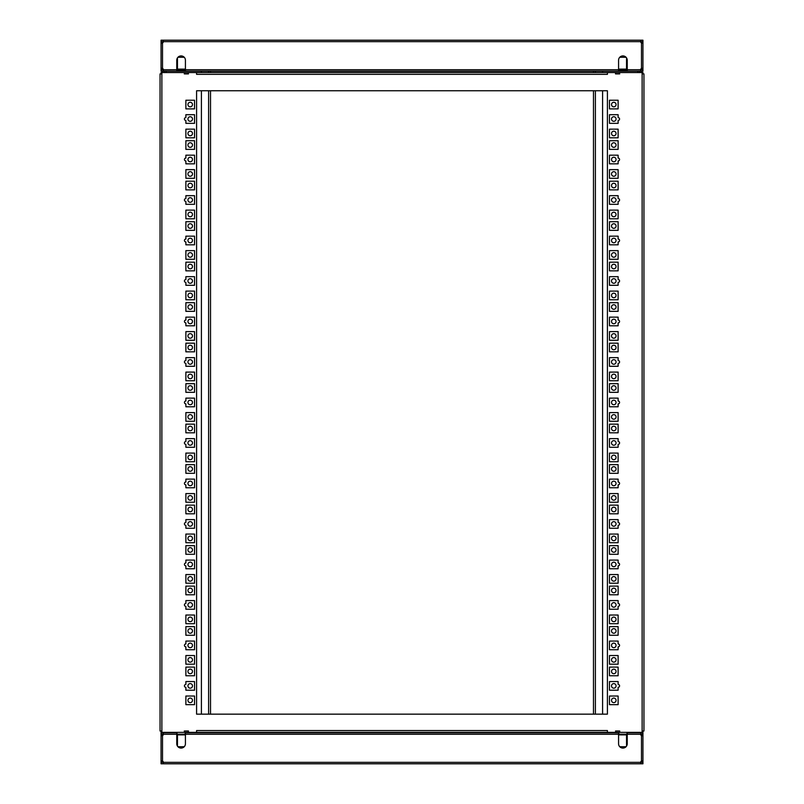 <?xml version="1.0" encoding="UTF-8"?>
<svg xmlns="http://www.w3.org/2000/svg" width="804" height="804" viewBox="0 0 804 804"><rect width="100%" height="100%" fill="white"/><g stroke="black" fill="none" stroke-linecap="round" stroke-linejoin="round"><path stroke-width="1.21" d="M163.192 762.433L163.192 763.8L161.061 763.8L161.061 762.433L163.333 762.343A1.457 1.457 0 0 0 162.519 761.036L162.519 735.6A1.457 1.457 0 0 0 163.333 734.283L176.769 734.283L177.001 732.826M161.061 751.137L161.061 745.489M640.808 69.807L642.939 69.807L642.939 71.174L640.808 71.174L640.667 69.717L627.231 69.717L627.231 60.24A4.332 4.332 0 0 0 622.899 55.918A4.332 4.332 0 0 0 618.577 60.24L618.577 69.717L185.422 69.717L185.422 60.24A4.332 4.332 0 0 0 181.101 55.918A4.332 4.332 0 0 0 176.769 60.24L176.769 69.717L161.061 69.807L161.061 71.174L163.192 71.174L163.192 69.807M642.939 52.863L642.939 58.511M177.001 69.807L177.001 70.712L185.201 70.712L185.201 69.807M622.899 69.807L618.799 69.807L618.799 70.712L626.999 70.712L626.999 69.807M626.999 734.193L626.999 732.374L618.799 732.374L618.799 734.193L622.899 734.193M185.422 734.193L176.769 734.193M618.577 734.193L627.231 734.193M177.453 734.193L177.453 746.092M185.201 732.826L618.799 732.826M626.547 746.092L626.547 734.193M626.999 732.826L642.939 732.826L642.939 734.193L640.808 734.193L640.808 732.826L640.808 734.193M163.192 734.193L163.192 732.826L161.061 732.826L161.061 734.193L163.333 734.283L163.192 732.826L176.769 732.826M176.95 736.012L177.453 736.012M162.629 735.539A2.281 2.281 0 0 1 163.272 734.695M176.769 735.479A2.281 2.281 0 0 1 177.001 736.474L176.769 743.308M627.231 741.027L626.999 736.474A2.281 2.281 0 0 1 627.231 735.479M640.728 734.695A2.281 2.281 0 0 1 641.371 735.539M626.547 736.012L627.05 736.012M185.422 732.826L185.422 734.283L618.577 734.283L618.577 732.826M627.231 732.826L627.231 734.283L640.667 734.283A1.457 1.457 0 0 0 641.481 735.6L641.481 761.036A1.457 1.457 0 0 0 640.667 762.343L163.333 762.343L163.192 763.8L640.808 763.8L640.667 762.343L642.939 762.433L642.939 763.8L640.808 763.8L640.808 762.433M162.428 734.193L162.428 735.61M162.428 761.026L162.428 762.343L161.061 762.343L161.061 760.524M626.999 741.027L627.231 743.308M641.572 735.61L641.572 734.193M641.572 761.026L641.572 762.343L642.939 762.343L641.572 762.343M618.577 734.283L618.577 743.76A4.332 4.332 0 0 0 622.899 748.082A4.332 4.332 0 0 0 627.231 743.76L627.231 734.283M176.769 734.283L176.769 743.76A4.332 4.332 0 0 0 181.101 748.082A4.332 4.332 0 0 0 185.422 743.76L185.422 734.283M162.428 762.343L161.061 762.343M162.519 735.6L161.061 735.74L161.061 734.283L162.428 734.283M642.939 760.524L642.939 762.343M641.572 734.283L642.939 734.283L642.939 735.74L641.481 735.6M161.061 735.74L161.061 760.885L162.519 761.036M641.481 761.036L642.939 760.885L642.939 735.74M166.066 72.541L166.066 71.174M637.934 71.174L637.934 72.541M164.247 71.174L164.247 72.541M162.428 68.39L162.428 69.807M162.428 71.174L162.428 72.541M639.753 72.541L639.753 71.174M641.572 72.541L641.572 71.174M641.572 69.807L641.572 68.39M201.412 714.153L201.412 90.762M201.412 72.541L201.412 71.174M210.517 714.153L210.517 90.762M210.517 72.541L210.517 71.174M163.272 69.305A2.281 2.281 0 0 1 162.629 68.461M602.588 71.174L602.588 72.541M602.588 90.762L602.588 714.153M593.483 71.174L593.483 72.541M593.483 90.762L593.483 714.153M641.371 68.461A2.281 2.281 0 0 1 640.728 69.305M162.428 42.974L162.428 41.657L161.061 41.657L162.428 41.657M162.428 69.717L161.061 69.717L161.061 41.657M161.061 68.26L162.519 68.4L162.519 42.964L161.061 43.476M641.572 42.974L641.572 41.657L642.939 41.657L642.939 43.476M642.939 68.26L642.939 43.114L641.481 42.964L641.481 68.4L642.939 68.26L642.939 69.717L641.572 69.717M177.453 57.908L177.453 69.807L176.769 69.807M177.453 67.988L176.95 67.988M177.453 69.807L185.422 69.807M618.577 69.807L626.547 69.807L626.547 57.908M627.05 67.988L626.547 67.988M626.547 69.807L627.231 69.807M627.231 68.521A2.281 2.281 0 0 1 626.999 67.526L627.231 60.692M176.769 62.973L177.001 67.526A2.281 2.281 0 0 1 176.769 68.521M641.572 41.657L642.939 41.657M641.481 68.4A1.457 1.457 0 0 0 640.667 69.717L640.808 71.174L163.192 71.174L163.333 69.717A1.457 1.457 0 0 0 162.519 68.4M162.519 42.964A1.457 1.457 0 0 0 163.333 41.657L640.667 41.657A1.457 1.457 0 0 0 641.481 42.964M219.814 71.174L584.186 71.174M177.001 62.973L176.769 60.692M640.808 41.567L640.808 40.2L640.667 41.657L642.939 41.567L642.939 40.2L163.192 40.2L163.333 41.657L161.061 41.567L161.061 40.2L163.192 40.2L163.192 41.567M176.769 71.174L176.769 69.717M185.422 69.717L185.422 71.174M618.577 71.174L618.577 69.717M627.231 69.717L627.231 71.174M584.186 40.2L219.814 40.2M613.794 135.755A2.281 2.281 0 0 1 611.512 133.484A2.281 2.281 0 0 1 613.794 131.203A2.281 2.281 0 0 1 616.065 133.484A2.281 2.281 0 0 1 613.794 135.755M613.794 121.293A2.281 2.281 0 0 1 611.512 119.022A2.281 2.281 0 0 1 613.794 116.741A2.281 2.281 0 0 1 616.065 119.022A2.281 2.281 0 0 1 613.794 121.293M613.794 106.831A2.281 2.281 0 0 1 611.512 104.56A2.281 2.281 0 0 1 613.794 102.279A2.281 2.281 0 0 1 616.065 104.56A2.281 2.281 0 0 1 613.794 106.831M613.794 702.636A2.281 2.281 0 0 1 611.512 700.354A2.281 2.281 0 0 1 613.794 698.073A2.281 2.281 0 0 1 616.065 700.354A2.281 2.281 0 0 1 613.794 702.636M613.794 688.174A2.281 2.281 0 0 1 611.512 685.892A2.281 2.281 0 0 1 613.794 683.611A2.281 2.281 0 0 1 616.065 685.892A2.281 2.281 0 0 1 613.794 688.174M613.794 673.712A2.281 2.281 0 0 1 611.512 671.43A2.281 2.281 0 0 1 613.794 669.149A2.281 2.281 0 0 1 616.065 671.43A2.281 2.281 0 0 1 613.794 673.712M613.794 662.144A2.281 2.281 0 0 1 611.512 659.863A2.281 2.281 0 0 1 613.794 657.582A2.281 2.281 0 0 1 616.065 659.863A2.281 2.281 0 0 1 613.794 662.144M613.794 647.682A2.281 2.281 0 0 1 611.512 645.401A2.281 2.281 0 0 1 613.794 643.12A2.281 2.281 0 0 1 616.065 645.401A2.281 2.281 0 0 1 613.794 647.682M613.794 633.22A2.281 2.281 0 0 1 611.512 630.939A2.281 2.281 0 0 1 613.794 628.668A2.281 2.281 0 0 1 616.065 630.939A2.281 2.281 0 0 1 613.794 633.22M613.794 621.653A2.281 2.281 0 0 1 611.512 619.371A2.281 2.281 0 0 1 613.794 617.09A2.281 2.281 0 0 1 616.065 619.371A2.281 2.281 0 0 1 613.794 621.653M613.794 607.191A2.281 2.281 0 0 1 611.512 604.909A2.281 2.281 0 0 1 613.794 602.628A2.281 2.281 0 0 1 616.065 604.909A2.281 2.281 0 0 1 613.794 607.191M613.794 592.729A2.281 2.281 0 0 1 611.512 590.448A2.281 2.281 0 0 1 613.794 588.176A2.281 2.281 0 0 1 616.065 590.448A2.281 2.281 0 0 1 613.794 592.729M613.794 581.161A2.281 2.281 0 0 1 611.512 578.88A2.281 2.281 0 0 1 613.794 576.599A2.281 2.281 0 0 1 616.065 578.88A2.281 2.281 0 0 1 613.794 581.161M613.794 566.699A2.281 2.281 0 0 1 611.512 564.418A2.281 2.281 0 0 1 613.794 562.147A2.281 2.281 0 0 1 616.065 564.418A2.281 2.281 0 0 1 613.794 566.699M613.794 552.237A2.281 2.281 0 0 1 611.512 549.956A2.281 2.281 0 0 1 613.794 547.685A2.281 2.281 0 0 1 616.065 549.956A2.281 2.281 0 0 1 613.794 552.237M613.794 540.67A2.281 2.281 0 0 1 611.512 538.389A2.281 2.281 0 0 1 613.794 536.107A2.281 2.281 0 0 1 616.065 538.389A2.281 2.281 0 0 1 613.794 540.67M613.794 526.208A2.281 2.281 0 0 1 611.512 523.927A2.281 2.281 0 0 1 613.794 521.655A2.281 2.281 0 0 1 616.065 523.927A2.281 2.281 0 0 1 613.794 526.208M613.794 511.746A2.281 2.281 0 0 1 611.512 509.465A2.281 2.281 0 0 1 613.794 507.193A2.281 2.281 0 0 1 616.065 509.465A2.281 2.281 0 0 1 613.794 511.746M613.794 500.178A2.281 2.281 0 0 1 611.512 497.897A2.281 2.281 0 0 1 613.794 495.626A2.281 2.281 0 0 1 616.065 497.897A2.281 2.281 0 0 1 613.794 500.178M613.794 485.716A2.281 2.281 0 0 1 611.512 483.435A2.281 2.281 0 0 1 613.794 481.164A2.281 2.281 0 0 1 616.065 483.435A2.281 2.281 0 0 1 613.794 485.716M613.794 471.255A2.281 2.281 0 0 1 611.512 468.973A2.281 2.281 0 0 1 613.794 466.702A2.281 2.281 0 0 1 616.065 468.973A2.281 2.281 0 0 1 613.794 471.255M613.794 459.687A2.281 2.281 0 0 1 611.512 457.406A2.281 2.281 0 0 1 613.794 455.134A2.281 2.281 0 0 1 616.065 457.406A2.281 2.281 0 0 1 613.794 459.687M613.794 445.225A2.281 2.281 0 0 1 611.512 442.944A2.281 2.281 0 0 1 613.794 440.672A2.281 2.281 0 0 1 616.065 442.944A2.281 2.281 0 0 1 613.794 445.225M613.794 430.763A2.281 2.281 0 0 1 611.512 428.482A2.281 2.281 0 0 1 613.794 426.21A2.281 2.281 0 0 1 616.065 428.482A2.281 2.281 0 0 1 613.794 430.763M613.794 419.196A2.281 2.281 0 0 1 611.512 416.914A2.281 2.281 0 0 1 613.794 414.643A2.281 2.281 0 0 1 616.065 416.914A2.281 2.281 0 0 1 613.794 419.196M613.794 404.734A2.281 2.281 0 0 1 611.512 402.452A2.281 2.281 0 0 1 613.794 400.181A2.281 2.281 0 0 1 616.065 402.452A2.281 2.281 0 0 1 613.794 404.734M613.794 390.272A2.281 2.281 0 0 1 611.512 387.99A2.281 2.281 0 0 1 613.794 385.719A2.281 2.281 0 0 1 616.065 387.99A2.281 2.281 0 0 1 613.794 390.272M613.794 378.704A2.281 2.281 0 0 1 611.512 376.423A2.281 2.281 0 0 1 613.794 374.151A2.281 2.281 0 0 1 616.065 376.423A2.281 2.281 0 0 1 613.794 378.704M613.794 364.242A2.281 2.281 0 0 1 611.512 361.961A2.281 2.281 0 0 1 613.794 359.689A2.281 2.281 0 0 1 616.065 361.961A2.281 2.281 0 0 1 613.794 364.242M613.794 349.78A2.281 2.281 0 0 1 611.512 347.499A2.281 2.281 0 0 1 613.794 345.228A2.281 2.281 0 0 1 616.065 347.499A2.281 2.281 0 0 1 613.794 349.78M613.794 338.213A2.281 2.281 0 0 1 611.512 335.931A2.281 2.281 0 0 1 613.794 333.66A2.281 2.281 0 0 1 616.065 335.931A2.281 2.281 0 0 1 613.794 338.213M613.794 323.751A2.281 2.281 0 0 1 611.512 321.469A2.281 2.281 0 0 1 613.794 319.198A2.281 2.281 0 0 1 616.065 321.469A2.281 2.281 0 0 1 613.794 323.751M613.794 309.289A2.281 2.281 0 0 1 611.512 307.007A2.281 2.281 0 0 1 613.794 304.736A2.281 2.281 0 0 1 616.065 307.007A2.281 2.281 0 0 1 613.794 309.289M613.794 297.721A2.281 2.281 0 0 1 611.512 295.44A2.281 2.281 0 0 1 613.794 293.169A2.281 2.281 0 0 1 616.065 295.44A2.281 2.281 0 0 1 613.794 297.721M613.794 283.259A2.281 2.281 0 0 1 611.512 280.978A2.281 2.281 0 0 1 613.794 278.707A2.281 2.281 0 0 1 616.065 280.978A2.281 2.281 0 0 1 613.794 283.259M613.794 268.797A2.281 2.281 0 0 1 611.512 266.526A2.281 2.281 0 0 1 613.794 264.245A2.281 2.281 0 0 1 616.065 266.526A2.281 2.281 0 0 1 613.794 268.797M613.794 257.23A2.281 2.281 0 0 1 611.512 254.948A2.281 2.281 0 0 1 613.794 252.677A2.281 2.281 0 0 1 616.065 254.948A2.281 2.281 0 0 1 613.794 257.23M613.794 242.768A2.281 2.281 0 0 1 611.512 240.496A2.281 2.281 0 0 1 613.794 238.215A2.281 2.281 0 0 1 616.065 240.496A2.281 2.281 0 0 1 613.794 242.768M613.794 228.306A2.281 2.281 0 0 1 611.512 226.035A2.281 2.281 0 0 1 613.794 223.753A2.281 2.281 0 0 1 616.065 226.035A2.281 2.281 0 0 1 613.794 228.306M613.794 216.738A2.281 2.281 0 0 1 611.512 214.457A2.281 2.281 0 0 1 613.794 212.186A2.281 2.281 0 0 1 616.065 214.457A2.281 2.281 0 0 1 613.794 216.738M613.794 202.276A2.281 2.281 0 0 1 611.512 200.005A2.281 2.281 0 0 1 613.794 197.724A2.281 2.281 0 0 1 616.065 200.005A2.281 2.281 0 0 1 613.794 202.276M613.794 187.814A2.281 2.281 0 0 1 611.512 185.543A2.281 2.281 0 0 1 613.794 183.262A2.281 2.281 0 0 1 616.065 185.543A2.281 2.281 0 0 1 613.794 187.814M613.794 176.247A2.281 2.281 0 0 1 611.512 173.976A2.281 2.281 0 0 1 613.794 171.694A2.281 2.281 0 0 1 616.065 173.976A2.281 2.281 0 0 1 613.794 176.247M613.794 161.785A2.281 2.281 0 0 1 611.512 159.514A2.281 2.281 0 0 1 613.794 157.232A2.281 2.281 0 0 1 616.065 159.514A2.281 2.281 0 0 1 613.794 161.785M613.794 147.323A2.281 2.281 0 0 1 611.512 145.052A2.281 2.281 0 0 1 613.794 142.77A2.281 2.281 0 0 1 616.065 145.052A2.281 2.281 0 0 1 613.794 147.323M190.206 662.144A2.281 2.281 0 0 1 187.935 659.863A2.281 2.281 0 0 1 190.206 657.582A2.281 2.281 0 0 1 192.488 659.863A2.281 2.281 0 0 1 190.206 662.144M190.206 647.682A2.281 2.281 0 0 1 187.935 645.401A2.281 2.281 0 0 1 190.206 643.12A2.281 2.281 0 0 1 192.488 645.401A2.281 2.281 0 0 1 190.206 647.682M190.206 633.22A2.281 2.281 0 0 1 187.935 630.939A2.281 2.281 0 0 1 190.206 628.668A2.281 2.281 0 0 1 192.488 630.939A2.281 2.281 0 0 1 190.206 633.22M190.206 621.653A2.281 2.281 0 0 1 187.935 619.371A2.281 2.281 0 0 1 190.206 617.09A2.281 2.281 0 0 1 192.488 619.371A2.281 2.281 0 0 1 190.206 621.653M190.206 607.191A2.281 2.281 0 0 1 187.935 604.909A2.281 2.281 0 0 1 190.206 602.628A2.281 2.281 0 0 1 192.488 604.909A2.281 2.281 0 0 1 190.206 607.191M190.206 592.729A2.281 2.281 0 0 1 187.935 590.448A2.281 2.281 0 0 1 190.206 588.176A2.281 2.281 0 0 1 192.488 590.448A2.281 2.281 0 0 1 190.206 592.729M190.206 581.161A2.281 2.281 0 0 1 187.935 578.88A2.281 2.281 0 0 1 190.206 576.599A2.281 2.281 0 0 1 192.488 578.88A2.281 2.281 0 0 1 190.206 581.161M190.206 566.699A2.281 2.281 0 0 1 187.935 564.418A2.281 2.281 0 0 1 190.206 562.147A2.281 2.281 0 0 1 192.488 564.418A2.281 2.281 0 0 1 190.206 566.699M190.206 552.237A2.281 2.281 0 0 1 187.935 549.956A2.281 2.281 0 0 1 190.206 547.685A2.281 2.281 0 0 1 192.488 549.956A2.281 2.281 0 0 1 190.206 552.237M190.206 540.67A2.281 2.281 0 0 1 187.935 538.389A2.281 2.281 0 0 1 190.206 536.107A2.281 2.281 0 0 1 192.488 538.389A2.281 2.281 0 0 1 190.206 540.67M190.206 526.208A2.281 2.281 0 0 1 187.935 523.927A2.281 2.281 0 0 1 190.206 521.655A2.281 2.281 0 0 1 192.488 523.927A2.281 2.281 0 0 1 190.206 526.208M190.206 511.746A2.281 2.281 0 0 1 187.935 509.465A2.281 2.281 0 0 1 190.206 507.193A2.281 2.281 0 0 1 192.488 509.465A2.281 2.281 0 0 1 190.206 511.746M190.206 500.178A2.281 2.281 0 0 1 187.935 497.897A2.281 2.281 0 0 1 190.206 495.626A2.281 2.281 0 0 1 192.488 497.897A2.281 2.281 0 0 1 190.206 500.178M190.206 485.716A2.281 2.281 0 0 1 187.935 483.435A2.281 2.281 0 0 1 190.206 481.164A2.281 2.281 0 0 1 192.488 483.435A2.281 2.281 0 0 1 190.206 485.716M190.206 471.255A2.281 2.281 0 0 1 187.935 468.973A2.281 2.281 0 0 1 190.206 466.702A2.281 2.281 0 0 1 192.488 468.973A2.281 2.281 0 0 1 190.206 471.255M190.206 459.687A2.281 2.281 0 0 1 187.935 457.406A2.281 2.281 0 0 1 190.206 455.134A2.281 2.281 0 0 1 192.488 457.406A2.281 2.281 0 0 1 190.206 459.687M190.206 445.225A2.281 2.281 0 0 1 187.935 442.944A2.281 2.281 0 0 1 190.206 440.672A2.281 2.281 0 0 1 192.488 442.944A2.281 2.281 0 0 1 190.206 445.225M190.206 430.763A2.281 2.281 0 0 1 187.935 428.482A2.281 2.281 0 0 1 190.206 426.21A2.281 2.281 0 0 1 192.488 428.482A2.281 2.281 0 0 1 190.206 430.763M190.206 419.196A2.281 2.281 0 0 1 187.935 416.914A2.281 2.281 0 0 1 190.206 414.643A2.281 2.281 0 0 1 192.488 416.914A2.281 2.281 0 0 1 190.206 419.196M190.206 404.734A2.281 2.281 0 0 1 187.935 402.452A2.281 2.281 0 0 1 190.206 400.181A2.281 2.281 0 0 1 192.488 402.452A2.281 2.281 0 0 1 190.206 404.734M190.206 390.272A2.281 2.281 0 0 1 187.935 387.99A2.281 2.281 0 0 1 190.206 385.719A2.281 2.281 0 0 1 192.488 387.99A2.281 2.281 0 0 1 190.206 390.272M190.206 378.704A2.281 2.281 0 0 1 187.935 376.423A2.281 2.281 0 0 1 190.206 374.151A2.281 2.281 0 0 1 192.488 376.423A2.281 2.281 0 0 1 190.206 378.704M190.206 364.242A2.281 2.281 0 0 1 187.935 361.961A2.281 2.281 0 0 1 190.206 359.689A2.281 2.281 0 0 1 192.488 361.961A2.281 2.281 0 0 1 190.206 364.242M190.206 349.78A2.281 2.281 0 0 1 187.935 347.499A2.281 2.281 0 0 1 190.206 345.228A2.281 2.281 0 0 1 192.488 347.499A2.281 2.281 0 0 1 190.206 349.78M190.206 338.213A2.281 2.281 0 0 1 187.935 335.931A2.281 2.281 0 0 1 190.206 333.66A2.281 2.281 0 0 1 192.488 335.931A2.281 2.281 0 0 1 190.206 338.213M190.206 323.751A2.281 2.281 0 0 1 187.935 321.469A2.281 2.281 0 0 1 190.206 319.198A2.281 2.281 0 0 1 192.488 321.469A2.281 2.281 0 0 1 190.206 323.751M190.206 309.289A2.281 2.281 0 0 1 187.935 307.007A2.281 2.281 0 0 1 190.206 304.736A2.281 2.281 0 0 1 192.488 307.007A2.281 2.281 0 0 1 190.206 309.289M190.206 297.721A2.281 2.281 0 0 1 187.935 295.44A2.281 2.281 0 0 1 190.206 293.169A2.281 2.281 0 0 1 192.488 295.44A2.281 2.281 0 0 1 190.206 297.721M190.206 283.259A2.281 2.281 0 0 1 187.935 280.978A2.281 2.281 0 0 1 190.206 278.707A2.281 2.281 0 0 1 192.488 280.978A2.281 2.281 0 0 1 190.206 283.259M190.206 268.797A2.281 2.281 0 0 1 187.935 266.526A2.281 2.281 0 0 1 190.206 264.245A2.281 2.281 0 0 1 192.488 266.526A2.281 2.281 0 0 1 190.206 268.797M190.206 257.23A2.281 2.281 0 0 1 187.935 254.948A2.281 2.281 0 0 1 190.206 252.677A2.281 2.281 0 0 1 192.488 254.948A2.281 2.281 0 0 1 190.206 257.23M190.206 242.768A2.281 2.281 0 0 1 187.935 240.496A2.281 2.281 0 0 1 190.206 238.215A2.281 2.281 0 0 1 192.488 240.496A2.281 2.281 0 0 1 190.206 242.768M190.206 228.306A2.281 2.281 0 0 1 187.935 226.035A2.281 2.281 0 0 1 190.206 223.753A2.281 2.281 0 0 1 192.488 226.035A2.281 2.281 0 0 1 190.206 228.306M190.206 216.738A2.281 2.281 0 0 1 187.935 214.457A2.281 2.281 0 0 1 190.206 212.186A2.281 2.281 0 0 1 192.488 214.457A2.281 2.281 0 0 1 190.206 216.738M190.206 202.276A2.281 2.281 0 0 1 187.935 200.005A2.281 2.281 0 0 1 190.206 197.724A2.281 2.281 0 0 1 192.488 200.005A2.281 2.281 0 0 1 190.206 202.276M190.206 187.814A2.281 2.281 0 0 1 187.935 185.543A2.281 2.281 0 0 1 190.206 183.262A2.281 2.281 0 0 1 192.488 185.543A2.281 2.281 0 0 1 190.206 187.814M190.206 176.247A2.281 2.281 0 0 1 187.935 173.976A2.281 2.281 0 0 1 190.206 171.694A2.281 2.281 0 0 1 192.488 173.976A2.281 2.281 0 0 1 190.206 176.247M190.206 161.785A2.281 2.281 0 0 1 187.935 159.514A2.281 2.281 0 0 1 190.206 157.232A2.281 2.281 0 0 1 192.488 159.514A2.281 2.281 0 0 1 190.206 161.785M190.206 147.323A2.281 2.281 0 0 1 187.935 145.052A2.281 2.281 0 0 1 190.206 142.77A2.281 2.281 0 0 1 192.488 145.052A2.281 2.281 0 0 1 190.206 147.323M190.206 135.755A2.281 2.281 0 0 1 187.935 133.484A2.281 2.281 0 0 1 190.206 131.203A2.281 2.281 0 0 1 192.488 133.484A2.281 2.281 0 0 1 190.206 135.755M190.206 121.293A2.281 2.281 0 0 1 187.935 119.022A2.281 2.281 0 0 1 190.206 116.741A2.281 2.281 0 0 1 192.488 119.022A2.281 2.281 0 0 1 190.206 121.293M190.206 106.831A2.281 2.281 0 0 1 187.935 104.56A2.281 2.281 0 0 1 190.206 102.279A2.281 2.281 0 0 1 192.488 104.56A2.281 2.281 0 0 1 190.206 106.831M190.206 702.636A2.281 2.281 0 0 1 187.935 700.354A2.281 2.281 0 0 1 190.206 698.073A2.281 2.281 0 0 1 192.488 700.354A2.281 2.281 0 0 1 190.206 702.636M190.206 688.174A2.281 2.281 0 0 1 187.935 685.892A2.281 2.281 0 0 1 190.206 683.611A2.281 2.281 0 0 1 192.488 685.892A2.281 2.281 0 0 1 190.206 688.174M190.206 673.712A2.281 2.281 0 0 1 187.935 671.43A2.281 2.281 0 0 1 190.206 669.149A2.281 2.281 0 0 1 192.488 671.43A2.281 2.281 0 0 1 190.206 673.712M185.201 734.193L185.201 732.374L177.001 732.374L177.001 734.193M607.412 714.153L196.588 714.153L196.588 90.762L607.412 90.762L607.412 714.153L607.412 90.762L196.588 90.762L196.588 714.153L607.412 714.153M619.442 72.541L619.442 73.908L619.713 72.541L615.522 72.541L615.522 73.908L615.794 72.541M188.206 73.908L188.478 72.541L188.206 73.908M184.287 73.908L184.558 72.541L184.287 73.908L188.478 73.908M184.558 731.007L184.287 732.374L184.558 731.007M188.478 731.007L188.206 732.374L188.478 731.007L184.287 731.007M615.794 732.374L615.794 731.007L615.522 732.374L619.713 732.374L619.713 731.007L619.442 732.374M642.125 73.908L642.125 731.007L643.954 731.007L643.954 73.908L642.125 73.908L642.125 72.541L642.939 72.541L642.939 73.908M184.287 72.541L161.061 72.541L161.061 73.908M160.046 731.007L160.046 73.908L160.046 731.007L161.875 731.007L161.875 732.374L161.061 732.374L161.061 731.007M642.939 731.007L642.939 732.374L619.713 732.374M188.478 72.541L196.588 72.541L196.588 74.36L607.412 74.36L607.412 72.541L196.588 72.541L615.522 72.541M184.558 72.541L188.206 72.541M618.115 704.676L609.462 704.676L609.462 696.023L618.115 696.023L618.115 704.676M618.115 664.194L609.462 664.194L609.462 655.531L618.115 655.531L618.115 664.194M618.115 623.703L609.462 623.703L609.462 615.04L618.115 615.04L618.115 623.703M618.115 583.212L609.462 583.212L609.462 574.558L618.115 574.558L618.115 583.212M618.115 542.72L609.462 542.72L609.462 534.067L618.115 534.067L618.115 542.72M618.115 502.229L609.462 502.229L609.462 493.576L618.115 493.576L618.115 502.229M618.115 461.737L609.462 461.737L609.462 453.084L618.115 453.084L618.115 461.737M618.115 421.246L609.462 421.246L609.462 412.593L618.115 412.593L618.115 421.246M618.115 380.754L609.462 380.754L609.462 372.101L618.115 372.101L618.115 380.754M618.115 340.263L609.462 340.263L609.462 331.61L618.115 331.61L618.115 340.263M618.115 299.771L609.462 299.771L609.462 291.118L618.115 291.118L618.115 299.771M618.115 259.28L609.462 259.28L609.462 250.627L618.115 250.627L618.115 259.28M618.115 218.788L609.462 218.788L609.462 210.135L618.115 210.135L618.115 218.788M618.115 675.762L609.462 675.762L609.462 667.109L618.115 667.109L618.115 675.762M618.115 635.271L609.462 635.271L609.462 626.617L618.115 626.617L618.115 635.271M618.115 594.779L609.462 594.779L609.462 586.126L618.115 586.126L618.115 594.779M618.115 554.288L609.462 554.288L609.462 545.635L618.115 545.635L618.115 554.288M618.115 513.796L609.462 513.796L609.462 505.143L618.115 505.143L618.115 513.796M618.115 473.305L609.462 473.305L609.462 464.652L618.115 464.652L618.115 473.305M618.115 432.813L609.462 432.813L609.462 424.16L618.115 424.16L618.115 432.813M618.115 392.322L609.462 392.322L609.462 383.669L618.115 383.669L618.115 392.322M618.115 351.83L609.462 351.83L609.462 343.177L618.115 343.177L618.115 351.83M618.115 311.339L609.462 311.339L609.462 302.686L618.115 302.686L618.115 311.339M618.115 270.847L609.462 270.847L609.462 262.194L618.115 262.194L618.115 270.847M618.115 230.356L609.462 230.356L609.462 221.703L618.115 221.703L618.115 230.356M618.115 189.865L609.462 189.865L609.462 181.212L618.115 181.212L618.115 189.865M618.115 137.806L609.462 137.806L609.462 129.153L618.115 129.153L618.115 137.806M618.115 108.882L609.462 108.882L609.462 100.229L618.115 100.229L618.115 108.882M618.115 120.479L618.115 123.344L609.462 123.344L609.462 114.691L618.115 114.691L618.115 117.565A1.457 1.457 0 0 1 619.572 119.022A1.457 1.457 0 0 1 618.115 120.479M618.115 149.373L609.462 149.373L609.462 140.72L618.115 140.72L618.115 149.373M618.115 178.297L609.462 178.297L609.462 169.644L618.115 169.644L618.115 178.297M618.115 687.35L618.115 690.224L609.462 690.224L609.462 681.561L618.115 681.561L618.115 684.435A1.457 1.457 0 0 1 619.572 685.892A1.457 1.457 0 0 1 618.115 687.35M618.115 646.858L618.115 649.732L609.462 649.732L609.462 641.079L618.115 641.079L618.115 643.944A1.457 1.457 0 0 1 619.572 645.401A1.457 1.457 0 0 1 618.115 646.858M618.115 606.367L618.115 609.241L609.462 609.241L609.462 600.588L618.115 600.588L618.115 603.452A1.457 1.457 0 0 1 619.572 604.909A1.457 1.457 0 0 1 618.115 606.367M618.115 565.875L618.115 568.75L609.462 568.75L609.462 560.097L618.115 560.097L618.115 562.961A1.457 1.457 0 0 1 619.572 564.418A1.457 1.457 0 0 1 618.115 565.875M618.115 525.384L618.115 528.258L609.462 528.258L609.462 519.605L618.115 519.605L618.115 522.469A1.457 1.457 0 0 1 619.572 523.927A1.457 1.457 0 0 1 618.115 525.384M618.115 484.892L618.115 487.767L609.462 487.767L609.462 479.114L618.115 479.114L618.115 481.978A1.457 1.457 0 0 1 619.572 483.435A1.457 1.457 0 0 1 618.115 484.892M618.115 444.401L618.115 447.275L609.462 447.275L609.462 438.622L618.115 438.622L618.115 441.486A1.457 1.457 0 0 1 619.572 442.944A1.457 1.457 0 0 1 618.115 444.401M618.115 403.909L618.115 406.784L609.462 406.784L609.462 398.131L618.115 398.131L618.115 400.995A1.457 1.457 0 0 1 619.572 402.452A1.457 1.457 0 0 1 618.115 403.909M618.115 363.418L618.115 366.292L609.462 366.292L609.462 357.639L618.115 357.639L618.115 360.504A1.457 1.457 0 0 1 619.572 361.961A1.457 1.457 0 0 1 618.115 363.418M618.115 322.927L618.115 325.801L609.462 325.801L609.462 317.148L618.115 317.148L618.115 320.012A1.457 1.457 0 0 1 619.572 321.469A1.457 1.457 0 0 1 618.115 322.927M618.115 282.435L618.115 285.309L609.462 285.309L609.462 276.656L618.115 276.656L618.115 279.521A1.457 1.457 0 0 1 619.572 280.978A1.457 1.457 0 0 1 618.115 282.435M618.115 241.954L618.115 244.818L609.462 244.818L609.462 236.165L618.115 236.165L618.115 239.029A1.457 1.457 0 0 1 619.572 240.496A1.457 1.457 0 0 1 618.115 241.954M618.115 201.462L618.115 204.327L609.462 204.327L609.462 195.673L618.115 195.673L618.115 198.548A1.457 1.457 0 0 1 619.572 200.005A1.457 1.457 0 0 1 618.115 201.462M618.115 160.971L618.115 163.835L609.462 163.835L609.462 155.182L618.115 155.182L618.115 158.056A1.457 1.457 0 0 1 619.572 159.514A1.457 1.457 0 0 1 618.115 160.971M185.885 643.944L185.885 641.079L194.538 641.079L194.538 649.732L185.885 649.732L185.885 646.858A1.457 1.457 0 0 1 184.428 645.401A1.457 1.457 0 0 1 185.885 643.944M185.885 603.452L185.885 600.588L194.538 600.588L194.538 609.241L185.885 609.241L185.885 606.367A1.457 1.457 0 0 1 184.428 604.909A1.457 1.457 0 0 1 185.885 603.452M185.885 562.961L185.885 560.097L194.538 560.097L194.538 568.75L185.885 568.75L185.885 565.875A1.457 1.457 0 0 1 184.428 564.418A1.457 1.457 0 0 1 185.885 562.961M185.885 522.469L185.885 519.605L194.538 519.605L194.538 528.258L185.885 528.258L185.885 525.384A1.457 1.457 0 0 1 184.428 523.927A1.457 1.457 0 0 1 185.885 522.469M185.885 481.978L185.885 479.114L194.538 479.114L194.538 487.767L185.885 487.767L185.885 484.892A1.457 1.457 0 0 1 184.428 483.435A1.457 1.457 0 0 1 185.885 481.978M185.885 441.486L185.885 438.622L194.538 438.622L194.538 447.275L185.885 447.275L185.885 444.401A1.457 1.457 0 0 1 184.428 442.944A1.457 1.457 0 0 1 185.885 441.486M185.885 400.995L185.885 398.131L194.538 398.131L194.538 406.784L185.885 406.784L185.885 403.909A1.457 1.457 0 0 1 184.428 402.452A1.457 1.457 0 0 1 185.885 400.995M185.885 360.504L185.885 357.639L194.538 357.639L194.538 366.292L185.885 366.292L185.885 363.418A1.457 1.457 0 0 1 184.428 361.961A1.457 1.457 0 0 1 185.885 360.504M185.885 320.012L185.885 317.148L194.538 317.148L194.538 325.801L185.885 325.801L185.885 322.927A1.457 1.457 0 0 1 184.428 321.469A1.457 1.457 0 0 1 185.885 320.012M185.885 279.521L185.885 276.656L194.538 276.656L194.538 285.309L185.885 285.309L185.885 282.435A1.457 1.457 0 0 1 184.428 280.978A1.457 1.457 0 0 1 185.885 279.521M185.885 239.029L185.885 236.165L194.538 236.165L194.538 244.818L185.885 244.818L185.885 241.954A1.457 1.457 0 0 1 184.428 240.496A1.457 1.457 0 0 1 185.885 239.029M185.885 198.548L185.885 195.673L194.538 195.673L194.538 204.327L185.885 204.327L185.885 201.462A1.457 1.457 0 0 1 184.428 200.005A1.457 1.457 0 0 1 185.885 198.548M185.885 158.056L185.885 155.182L194.538 155.182L194.538 163.835L185.885 163.835L185.885 160.971A1.457 1.457 0 0 1 184.428 159.514A1.457 1.457 0 0 1 185.885 158.056M185.885 117.565L185.885 114.691L194.538 114.691L194.538 123.344L185.885 123.344L185.885 120.479A1.457 1.457 0 0 1 184.428 119.022A1.457 1.457 0 0 1 185.885 117.565M185.885 626.617L194.538 626.617L194.538 635.271L185.885 635.271L185.885 626.617M185.885 655.531L194.538 655.531L194.538 664.194L185.885 664.194L185.885 655.531M185.885 684.435L185.885 681.561L194.538 681.561L194.538 690.224L185.885 690.224L185.885 687.35A1.457 1.457 0 0 1 184.428 685.892A1.457 1.457 0 0 1 185.885 684.435M185.885 696.023L194.538 696.023L194.538 704.676L185.885 704.676L185.885 696.023M185.885 667.109L194.538 667.109L194.538 675.762L185.885 675.762L185.885 667.109M185.885 615.04L194.538 615.04L194.538 623.703L185.885 623.703L185.885 615.04M185.885 574.558L194.538 574.558L194.538 583.212L185.885 583.212L185.885 574.558M185.885 534.067L194.538 534.067L194.538 542.72L185.885 542.72L185.885 534.067M185.885 493.576L194.538 493.576L194.538 502.229L185.885 502.229L185.885 493.576M185.885 453.084L194.538 453.084L194.538 461.737L185.885 461.737L185.885 453.084M185.885 412.593L194.538 412.593L194.538 421.246L185.885 421.246L185.885 412.593M185.885 372.101L194.538 372.101L194.538 380.754L185.885 380.754L185.885 372.101M185.885 331.61L194.538 331.61L194.538 340.263L185.885 340.263L185.885 331.61M185.885 291.118L194.538 291.118L194.538 299.771L185.885 299.771L185.885 291.118M185.885 250.627L194.538 250.627L194.538 259.28L185.885 259.28L185.885 250.627M185.885 210.135L194.538 210.135L194.538 218.788L185.885 218.788L185.885 210.135M185.885 169.644L194.538 169.644L194.538 178.297L185.885 178.297L185.885 169.644M185.885 129.153L194.538 129.153L194.538 137.806L185.885 137.806L185.885 129.153M185.885 586.126L194.538 586.126L194.538 594.779L185.885 594.779L185.885 586.126M185.885 545.635L194.538 545.635L194.538 554.288L185.885 554.288L185.885 545.635M185.885 505.143L194.538 505.143L194.538 513.796L185.885 513.796L185.885 505.143M185.885 464.652L194.538 464.652L194.538 473.305L185.885 473.305L185.885 464.652M185.885 424.16L194.538 424.16L194.538 432.813L185.885 432.813L185.885 424.16M185.885 383.669L194.538 383.669L194.538 392.322L185.885 392.322L185.885 383.669M185.885 343.177L194.538 343.177L194.538 351.83L185.885 351.83L185.885 343.177M185.885 302.686L194.538 302.686L194.538 311.339L185.885 311.339L185.885 302.686M185.885 262.194L194.538 262.194L194.538 270.847L185.885 270.847L185.885 262.194M185.885 221.703L194.538 221.703L194.538 230.356L185.885 230.356L185.885 221.703M185.885 181.212L194.538 181.212L194.538 189.865L185.885 189.865L185.885 181.212M185.885 140.72L194.538 140.72L194.538 149.373L185.885 149.373L185.885 140.72M185.885 100.229L194.538 100.229L194.538 108.882L185.885 108.882L185.885 100.229M160.046 73.908L161.875 73.908L161.875 72.541M184.287 732.374L161.875 732.374M615.522 732.374L188.478 732.374M642.125 731.007L642.125 732.374M619.713 72.541L642.125 72.541M188.206 732.374L184.558 732.374M607.412 732.374L607.412 730.555L196.588 730.555L196.588 732.374M619.713 731.007L615.522 731.007M615.522 73.908L619.713 73.908M177.453 734.866L185.422 734.866M618.577 734.866L626.547 734.866M177.955 746.735L184.237 746.735M619.763 746.735L626.045 746.735M208.608 71.174L208.608 72.541M208.608 90.762L208.608 714.153M166.157 71.174L166.157 72.541M595.392 714.153L595.392 90.762M595.392 72.541L595.392 71.174M637.843 72.541L637.843 71.174M185.422 69.134L177.453 69.134M626.547 69.134L618.577 69.134M184.237 57.265L177.955 57.265M626.045 57.265L619.763 57.265M196.588 730.555L607.412 730.555M161.875 731.007L161.875 73.908M643.954 73.908L643.954 731.007"/></g></svg>
